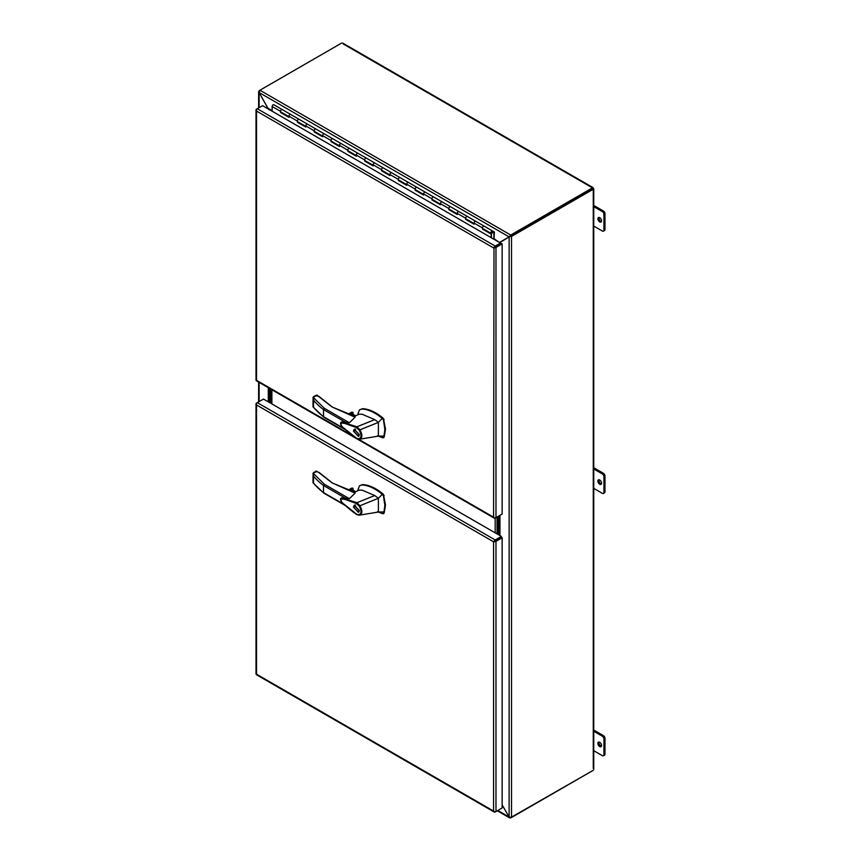 <?xml version="1.0" encoding="UTF-8"?>
<svg xmlns="http://www.w3.org/2000/svg" width="861" height="861" viewBox="0 0 861 861"><rect width="100%" height="100%" fill="white"/><g stroke="black" fill="none" stroke-linecap="round" stroke-linejoin="round"><path stroke-width="1.29" d="M494.375 541.343L501.339 537.329L501.339 536.403L263.477 399.073L257.321 402.625A1.7 0.979 120 0 0 256.363 403.723L256.513 404.939A1.7 0.979 180 0 1 256.513 404.939L256.029 403.917A1.7 0.979 180 0 1 256.018 403.787A1.7 0.979 180 0 1 256.513 403.088L257.31 402.636L495.183 539.955L501.339 536.403M256.018 403.787L256.018 673.959A1.7 0.979 -0 0 0 256.029 674.088L256.793 674.034L256.363 674.658A1.7 0.979 120 0 0 256.47 674.733L494.332 812.074A1.7 0.979 -60 0 1 494.225 811.988L493.579 811.062L494.558 811.805A1.7 0.979 -0 0 0 495.979 811.525L502.146 807.962L502.146 537.791L495.979 541.343A1.7 0.979 180 0 1 494.558 541.623L493.999 541.569M494.558 541.623L501.339 537.329L502.146 537.791M494.225 541.052L493.579 541.806L494.225 541.052A1.7 0.979 -60 0 1 495.183 539.955M256.513 404.939A1.7 0.979 120 0 0 256.513 404.95L256.513 674.195L493.579 811.062L493.579 541.806L256.513 404.95M500.456 808.942L495.183 811.988A1.7 0.979 -60 0 1 494.332 812.074M571.155 201.076L571.962 200.613M578.495 196.835L572.769 200.15L578.495 196.835M494.558 247.742L501.339 243.448L502.146 243.9L495.979 247.462A1.7 0.979 180 0 1 494.558 247.742L493.579 247.925L494.225 247.172A1.7 0.979 -60 0 1 495.183 246.074L500.456 243.028L262.594 105.699L257.321 108.744A1.7 0.979 120 0 0 256.363 109.842L256.513 111.058L256.029 110.025A1.7 0.979 180 0 1 256.018 109.896A1.7 0.979 180 0 1 256.513 109.207L257.31 108.744L495.183 246.074M501.339 514.544L495.183 518.096A1.7 0.979 -60 0 1 494.332 518.182A1.7 0.979 -60 0 1 494.225 518.107L493.579 517.17L494.558 517.913A1.7 0.979 0 0 0 495.979 517.633L495.979 247.462M256.018 109.896L256.018 380.078A1.7 0.979 0 0 0 256.029 380.207L256.363 380.777A1.7 0.979 120 0 0 256.47 380.853L494.332 518.182M358.65 439.271L493.579 517.181L493.999 247.688M494.225 247.172L493.579 247.925L256.513 111.058L256.513 380.314L353.247 436.15M502.146 243.9L502.146 514.082L495.979 517.633M263.477 106.204L262.594 105.699M493.579 247.925L500.456 243.954L500.456 243.028M492.449 231.674L491.685 232.997M491.437 232.459L492.288 232.944L492.363 231.577M491.653 232.588L491.857 231.727M281.084 112.134L280.568 112.49L280.568 111.36A1.388 0.807 -60 0 1 281.547 109.659A1.388 0.807 -60 0 1 282.247 109.584L273.83 104.73A1.388 0.807 120 0 0 273.131 104.794A1.388 0.807 120 0 0 272.151 106.506L272.151 111.22M466.178 218.995L465.661 219.361L474.077 224.215L474.077 223.085A1.388 0.807 -60 0 1 475.057 221.374A1.388 0.807 -60 0 1 475.756 221.309A1.388 0.807 -60 0 1 475.789 221.331M483.01 228.714L482.494 229.069L482.494 227.939A1.388 0.807 -60 0 1 483.473 226.239A1.388 0.807 -60 0 1 484.173 226.163A1.388 0.807 120 0 0 483.473 226.239A1.388 0.807 120 0 0 482.558 227.465A1.388 0.807 120 0 0 482.773 228.574L491.19 233.439A1.388 0.807 120 0 0 491.889 233.363L491.889 233.127M449.356 209.288L448.839 209.643L457.245 214.497L457.245 213.367A1.388 0.807 -60 0 1 458.235 211.666A1.388 0.807 -60 0 1 458.924 211.591A1.388 0.807 -60 0 1 458.956 211.612M465.661 219.361L465.661 218.231A1.388 0.807 -60 0 1 466.64 216.52A1.388 0.807 -60 0 1 467.34 216.455A1.388 0.807 120 0 0 466.64 216.52A1.388 0.807 120 0 0 465.736 217.747A1.388 0.807 120 0 0 465.952 218.866L474.077 223.559M432.523 199.569L432.007 199.924L440.423 204.789L440.423 203.659A1.388 0.807 -60 0 1 441.402 201.948A1.388 0.807 -60 0 1 442.102 201.883A1.388 0.807 -60 0 1 442.134 201.904L450.518 206.737A1.388 0.807 120 0 0 449.819 206.801A1.388 0.807 -60 0 1 450.518 206.737L492.578 231.028A1.388 0.807 120 0 0 491.889 231.092A1.388 0.807 120 0 0 490.974 232.319A1.388 0.807 120 0 0 491.19 233.439M415.702 189.85L415.185 190.216L423.59 195.07L423.59 193.94A1.388 0.807 -60 0 1 424.581 192.229A1.388 0.807 -60 0 1 425.269 192.164A1.388 0.807 -60 0 1 425.302 192.186L433.686 197.018A1.388 0.807 120 0 0 432.986 197.094A1.388 0.807 -60 0 1 433.686 197.018L442.102 201.883A1.388 0.807 -60 0 0 441.402 201.948A1.388 0.807 -60 0 0 440.498 203.174A1.388 0.807 -60 0 0 440.714 204.294M398.869 180.143L398.352 180.498L406.769 185.352L406.769 184.222A1.388 0.807 -60 0 1 407.748 182.521A1.388 0.807 -60 0 1 408.448 182.446A1.388 0.807 -60 0 1 408.48 182.467M415.185 190.216L415.185 189.086A1.388 0.807 -60 0 1 416.164 187.375A1.388 0.807 -60 0 1 416.864 187.311A1.388 0.807 120 0 0 416.864 187.311A1.388 0.807 120 0 0 416.164 187.375A1.388 0.807 120 0 0 415.25 188.602A1.388 0.807 120 0 0 415.465 189.721L423.59 194.414M382.047 170.424L381.531 170.779L389.936 175.644L389.936 174.514A1.388 0.807 -60 0 1 390.926 172.803A1.388 0.807 -60 0 1 391.615 172.738A1.388 0.807 -60 0 1 391.647 172.76M398.352 180.498L398.352 179.368A1.388 0.807 -60 0 1 399.332 177.657A1.388 0.807 -60 0 1 400.031 177.592A1.388 0.807 120 0 0 399.332 177.657A1.388 0.807 120 0 0 398.428 178.884A1.388 0.807 120 0 0 398.643 180.003L406.769 184.695M365.225 160.706L364.698 161.072L373.114 165.925L373.114 164.795A1.388 0.807 -60 0 1 374.094 163.084A1.388 0.807 -60 0 1 374.793 163.02A1.388 0.807 -60 0 1 374.826 163.041M381.531 170.779L381.531 169.649A1.388 0.807 -60 0 1 382.51 167.949A1.388 0.807 -60 0 1 383.21 167.873A1.388 0.807 120 0 0 382.51 167.949A1.388 0.807 120 0 0 381.595 169.176A1.388 0.807 120 0 0 381.81 170.284L389.936 174.977M348.393 150.998L347.876 151.353L356.282 156.207L356.282 155.077A1.388 0.807 -60 0 1 357.272 153.376A1.388 0.807 -60 0 1 357.961 153.301A1.388 0.807 -60 0 1 357.993 153.323M364.698 161.072L364.698 159.942A1.388 0.807 -60 0 1 365.677 158.23A1.388 0.807 -60 0 1 366.377 158.166A1.388 0.807 120 0 0 365.677 158.23A1.388 0.807 120 0 0 364.773 159.457A1.388 0.807 120 0 0 364.989 160.576L373.114 165.269M331.571 141.279L331.044 141.634L339.46 146.499L339.46 145.358A1.388 0.807 -60 0 1 340.439 143.658A1.388 0.807 -60 0 1 341.139 143.593A1.388 0.807 -60 0 1 341.171 143.604M347.876 151.353L347.876 150.223A1.388 0.807 -60 0 1 348.856 148.512A1.388 0.807 -60 0 1 349.555 148.447A1.388 0.807 120 0 0 349.555 148.447A1.388 0.807 120 0 0 348.856 148.512A1.388 0.807 120 0 0 347.941 149.739A1.388 0.807 120 0 0 348.156 150.858L356.282 155.55M314.739 131.561L314.222 131.927L322.627 136.781L322.627 135.651A1.388 0.807 -60 0 1 323.618 133.939A1.388 0.807 -60 0 1 324.306 133.875A1.388 0.807 -60 0 1 324.339 133.896L332.723 138.729A1.388 0.807 120 0 0 332.034 138.804A1.388 0.807 -60 0 1 332.723 138.729L357.928 153.29M297.917 121.853L297.389 122.208L305.806 127.062L305.806 125.932A1.388 0.807 -60 0 1 306.785 124.232A1.388 0.807 -60 0 1 307.485 124.156A1.388 0.807 -60 0 1 307.517 124.178M314.222 131.927L314.222 130.786A1.388 0.807 -60 0 1 315.201 129.085A1.388 0.807 -60 0 1 315.901 129.021A1.388 0.807 120 0 0 315.201 129.085A1.388 0.807 120 0 0 314.297 130.312A1.388 0.807 120 0 0 314.502 131.432L322.627 136.124M280.568 112.49L288.973 117.354L288.973 116.213A1.388 0.807 -60 0 1 289.963 114.513A1.388 0.807 -60 0 1 290.652 114.448A1.388 0.807 -60 0 1 290.684 114.459M297.389 122.208L297.389 121.078A1.388 0.807 -60 0 1 298.38 119.367A1.388 0.807 -60 0 1 299.068 119.302A1.388 0.807 120 0 0 299.068 119.302A1.388 0.807 120 0 0 298.38 119.367A1.388 0.807 120 0 0 297.465 120.594A1.388 0.807 120 0 0 297.68 121.713L305.806 126.406M281.084 112.188L288.973 116.752M297.917 121.907L305.806 126.459M314.739 131.625L322.627 136.178M331.571 141.333L339.46 145.896M348.393 151.052L356.282 155.604M365.225 160.77L373.114 165.323M382.047 170.478L389.936 175.041M398.869 180.197L406.769 184.749M415.702 189.915L423.59 194.468M432.523 199.623L440.423 204.186M449.356 209.341L457.245 213.894M466.178 219.06L474.077 223.612M483.01 228.768L491.427 233.632L491.427 237.808M491.427 233.632L490.899 237.507M482.494 229.069L490.899 233.934M448.839 209.643L448.839 208.513A1.388 0.807 -60 0 1 449.819 206.801A1.388 0.807 120 0 0 448.904 208.028A1.388 0.807 120 0 0 449.119 209.148L457.245 213.84M432.007 199.924L432.007 198.794A1.388 0.807 -60 0 1 432.986 197.094A1.388 0.807 120 0 0 432.082 198.321A1.388 0.807 120 0 0 432.297 199.429L440.423 204.122M331.044 141.634L331.044 140.504A1.388 0.807 -60 0 1 332.034 138.804A1.388 0.807 120 0 0 331.119 140.031A1.388 0.807 120 0 0 331.334 141.139L339.46 145.832M492.546 231.006L484.205 226.185A1.388 0.807 120 0 0 484.173 226.163M493.988 239.293L494.397 232.072L492.61 231.049A1.388 0.807 120 0 0 492.578 231.028M475.724 221.299L467.372 216.477A1.388 0.807 120 0 0 467.34 216.455M474.368 223.72A1.388 0.807 -60 0 1 474.153 222.601A1.388 0.807 -60 0 1 475.057 221.374A1.388 0.807 -60 0 1 475.756 221.309M457.535 214.002A1.388 0.807 -60 0 1 457.32 212.893A1.388 0.807 -60 0 1 458.235 211.666A1.388 0.807 -60 0 1 458.924 211.591L450.551 206.758A1.388 0.807 120 0 0 450.518 206.737M442.07 201.861L433.718 197.04A1.388 0.807 120 0 0 433.686 197.018M423.881 194.575A1.388 0.807 -60 0 1 423.666 193.456A1.388 0.807 -60 0 1 424.581 192.229A1.388 0.807 -60 0 1 425.269 192.164L416.864 187.311L425.237 192.143M407.059 184.857A1.388 0.807 -60 0 1 406.844 183.748A1.388 0.807 -60 0 1 407.748 182.521A1.388 0.807 -60 0 1 408.448 182.446L400.064 177.614A1.388 0.807 120 0 0 400.031 177.592L416.864 187.311M390.227 175.149A1.388 0.807 -60 0 1 390.011 174.03A1.388 0.807 -60 0 1 390.926 172.803A1.388 0.807 -60 0 1 391.615 172.738L383.242 167.895A1.388 0.807 120 0 0 383.21 167.873L400.031 177.592M374.761 162.998L366.409 158.187A1.388 0.807 120 0 0 366.377 158.166L383.21 167.873M373.405 165.43A1.388 0.807 -60 0 1 373.19 164.311A1.388 0.807 -60 0 1 374.094 163.084A1.388 0.807 -60 0 1 374.793 163.02M356.572 155.712A1.388 0.807 -60 0 1 356.357 154.603A1.388 0.807 -60 0 1 357.272 153.376A1.388 0.807 -60 0 1 357.961 153.301L366.377 158.166M339.751 146.004A1.388 0.807 -60 0 1 339.535 144.885A1.388 0.807 -60 0 1 340.439 143.658A1.388 0.807 -60 0 1 341.139 143.593L332.755 138.75A1.388 0.807 120 0 0 332.723 138.729M324.274 133.853L315.933 129.032A1.388 0.807 120 0 0 315.901 129.021L324.306 133.875A1.388 0.807 -60 0 0 323.618 133.939A1.388 0.807 -60 0 0 322.703 135.166A1.388 0.807 -60 0 0 322.918 136.286M306.096 126.567A1.388 0.807 -60 0 1 305.881 125.458A1.388 0.807 -60 0 1 306.785 124.232A1.388 0.807 -60 0 1 307.485 124.156L315.901 129.021M289.264 116.859A1.388 0.807 -60 0 1 289.048 115.74A1.388 0.807 -60 0 1 289.963 114.513A1.388 0.807 -60 0 1 290.652 114.448L307.452 124.145M290.62 114.427L282.279 109.605A1.388 0.807 120 0 0 282.247 109.584A1.388 0.807 120 0 0 281.547 109.659A1.388 0.807 120 0 0 280.643 110.886A1.388 0.807 120 0 0 280.847 111.995L288.973 116.687M491.437 232.61L491.997 231.652M493.87 232.621L492.707 231.953L493.87 232.621L493.87 239.229M497.83 516.568L497.83 534.38M497.034 533.917L497.034 517.03L497.034 533.917M268.567 402.012L268.567 387.837M269.364 388.3L269.364 402.474L269.364 388.3M271.893 389.753L271.893 403.927M495.183 532.851L495.183 518.096M271.215 389.366L271.215 403.54M270.419 403.077L270.419 388.903L270.419 403.077M317.031 395.533L313.092 397.222L324.328 408.297L349.383 422.762L355.087 417.208L332.131 407.005L318.527 396.394M351.514 415.153L355.023 416.928M377.516 435.827L382.758 437.818L383.984 436.021L384.845 429.531L383.479 420.017L382.262 418.414C375.999 412.968 367.851 409.083 361.803 409.061L359.414 409.933L358.165 413.56M382.758 437.818L384.157 437.097L383.425 437.431L384.157 437.097L385.513 429.144L383.425 418.457C376.214 412.268 369.229 409.007 362.481 408.674L359.414 409.933M355.001 416.164L352.02 415.443M354.797 416.261A2.228 1.291 0 0 0 354.215 415.68A2.228 1.291 0 0 0 352.235 415.325M353.419 431.157L354.28 429.252L359.306 434.557L358.445 436.462L353.419 431.157M354.872 429.069L354.56 429.779M359.198 435.343L358.144 435.957L353.839 431.404L354.571 429.768L358.886 434.321L358.144 435.957M356.981 438.572L344.109 428.294C341.634 426.582 340.644 424.817 341.15 422.988L345.153 423.526L356.519 427.648L356.949 426.798L359.79 429.661C362.761 434.945 362.535 438.163 359.112 439.293L356.691 438.593C351.697 435.462 343.41 428.078 341.634 426.109C340.235 423.989 340.213 422.6 341.569 421.933L356.971 426.787L374.761 419.63L362.158 414.259L358.919 414.238L354.28 416.509M349.383 422.762L341.634 421.912M383.984 436.021L378.388 436.129L359.898 439.164M374.761 419.63L378.388 422.385L382.262 418.414M356.519 427.648L359.155 430.134L378.388 422.385L378.388 436.129M351.654 415.034L352.87 414.324L355.571 415.885M323.521 416.67L324.328 417.133L323.521 416.67A88.048 50.831 180 0 1 313.544 407.275L313.544 400.182A88.048 50.831 0 0 0 323.521 409.578L323.521 416.67L344.239 428.627M324.328 408.297L323.521 409.578L346.004 422.557M356.551 438.271L358.52 438.873C361.588 437.883 361.803 434.966 359.155 430.134M359.112 439.293L358.52 438.873M313.092 397.222L312.974 406.564M319.205 396.813L316.88 395.081L313.587 396.566L313.544 400.182M332.637 407.296L319.097 396.523L316.019 395.533M348.597 414.076L351.955 412.139L351.019 412.677L352.838 412.258L353.118 414.356M358.122 435.967L358.897 436.043M355.647 429.155L354.571 429.768M319.205 472.721L316.17 470.999L313.07 473.13L324.328 484.205L349.383 498.68L355.087 493.127L332.131 482.913L318.527 472.312M351.514 491.061L355.023 492.847M377.516 511.746L382.758 513.726L383.984 511.929L384.845 505.45L383.479 495.936L382.262 494.332C375.999 488.887 367.851 485.001 361.803 484.969L359.414 485.852L358.165 489.478M382.758 513.726L384.157 513.005L383.425 513.339L384.157 513.005L385.513 505.063L383.425 494.365C376.214 488.187 369.229 484.926 362.481 484.582L359.414 485.852M355.001 492.072L352.02 491.351M354.797 492.169A2.228 1.291 -0 0 0 354.215 491.588A2.228 1.291 -0 0 0 352.235 491.233M353.419 507.075L354.28 505.17L359.306 510.476L358.445 512.381L353.419 507.075M354.872 504.976L354.56 505.698L358.886 510.229L358.144 511.864L353.839 507.323L355.625 505.073M359.198 511.262L358.144 511.864L358.897 511.961M356.981 514.491L344.109 504.212C341.634 502.501 340.644 500.725 341.15 498.906L345.153 499.434L356.519 503.567L356.949 502.706L359.79 505.568C362.761 510.864 362.535 514.071 359.112 515.201L356.691 514.501C351.697 511.369 343.41 503.986 341.634 502.028C340.235 499.897 340.213 498.508 341.569 497.852L356.971 502.706L374.761 495.538L362.158 490.167L358.919 490.157L354.28 492.417M349.383 498.68L341.634 497.83M383.984 511.929L378.388 512.037L359.898 515.072M374.761 495.538L378.388 498.293L382.262 494.332M356.519 503.567L359.155 506.053L378.388 498.293L378.388 512.037M351.654 490.942L352.87 490.243L355.571 491.803M323.521 492.589L324.328 493.052L323.521 492.589A88.048 50.831 180 0 1 313.544 483.182L313.544 476.09A88.048 50.831 -0 0 0 323.521 485.496L323.521 492.589L344.239 504.546M324.328 484.205L323.521 485.496L346.004 498.476M356.551 514.189L358.52 514.792C361.588 513.791 361.803 510.874 359.155 506.053M359.112 515.201L358.52 514.792M317.031 471.441L313.092 473.13L312.974 482.472M313.07 473.13L313.544 476.09M332.637 483.204L319.097 472.431L316.019 471.441M348.597 489.984L351.955 488.047L351.019 488.596L352.838 488.176L353.118 490.264M599.719 221.923A2.605 1.507 60 0 1 598.018 219.63A2.605 1.507 60 0 1 598.417 217.542A2.605 1.507 60 0 1 599.719 217.672A2.605 1.507 60 0 1 601.419 219.964A2.605 1.507 60 0 1 601.021 222.052A2.605 1.507 60 0 1 599.719 221.923M601.441 221.557A2.605 1.507 60 0 1 600.774 221.32A2.605 1.507 60 0 1 599.062 217.435M599.719 746.552A2.605 1.507 60 0 1 598.018 744.248A2.605 1.507 60 0 1 598.417 742.171A2.605 1.507 60 0 1 599.719 742.3A2.605 1.507 60 0 1 601.419 744.593A2.605 1.507 60 0 1 601.021 746.681A2.605 1.507 60 0 1 599.719 746.552M601.441 746.175A2.605 1.507 60 0 1 600.774 745.938A2.605 1.507 60 0 1 599.062 742.053M599.719 484.237A2.605 1.507 60 0 1 598.018 481.945A2.605 1.507 60 0 1 598.417 479.857A2.605 1.507 60 0 1 599.719 479.986A2.605 1.507 60 0 1 601.419 482.278A2.605 1.507 60 0 1 601.021 484.366A2.605 1.507 60 0 1 599.719 484.237M601.441 483.871A2.605 1.507 60 0 1 600.774 483.634A2.605 1.507 60 0 1 599.062 479.749M592.465 188.774L592.465 187.849L593.261 188.311L510.734 235.957L592.465 188.774L593.261 189.237L511.531 236.42L509.927 236.431L510.734 235.042L259.925 90.233L259.441 90.879M343.259 43.976L593.261 188.311L593.261 768.442M593.261 188.311L593.261 189.237M592.465 187.849L510.734 235.042L509.12 236.893L511.531 236.42L511.531 817.487L593.261 770.304M341.656 43.05L259.925 90.233L259.129 92.557L259.129 90.696L259.129 92.557L268.406 109.056M592.465 770.767L510.734 817.584M259.129 107.7L259.129 92.557L509.12 236.893L509.927 236.431L499.477 242.458L494.397 238.96M499.778 242.641L509.131 236.893L509.12 817.024L511.531 817.487M509.12 817.024L510.734 817.95L509.12 817.024L502.146 804.927L509.12 817.024L497.787 810.481M259.129 92.557L268.288 108.981M498.358 534.681L498.358 516.266M268.288 401.85L268.288 387.676M269.084 109.821L268.288 108.421L272.151 110.649M499.154 515.804L499.154 535.144M593.756 488.381L602.356 493.342A2.228 1.291 60 0 0 603.464 493.45L604.519 492.847A2.228 1.291 -120 0 0 604.982 491.825L604.982 476.036A2.228 1.291 -120 0 0 603.4 473.302L593.756 467.738M604.982 491.825L603.927 492.438A2.228 1.291 60 0 1 603.464 493.45M603.927 492.438L603.927 476.65L604.982 476.036M603.4 473.302L602.356 473.916A2.228 1.291 60 0 1 603.927 476.65M602.356 473.916L593.756 468.954M593.756 750.695L602.356 755.657A2.228 1.291 60 0 0 603.464 755.764L604.519 755.162A2.228 1.291 -120 0 0 604.982 754.139L604.982 738.351A2.228 1.291 -120 0 0 603.4 735.617L593.756 730.053M604.982 754.139L603.927 754.742A2.228 1.291 60 0 1 603.464 755.764M603.927 754.742L603.927 738.953L604.982 738.351M603.4 735.617L602.356 736.22A2.228 1.291 60 0 1 603.927 738.953M602.356 736.22L593.756 731.269M593.756 226.077L602.356 231.039A2.228 1.291 60 0 0 603.464 231.146L604.519 230.533A2.228 1.291 -120 0 0 604.982 229.521L604.982 213.732A2.228 1.291 -120 0 0 603.4 210.999L593.756 205.424M604.982 229.521L603.927 230.124A2.228 1.291 60 0 1 603.464 231.146M603.927 230.124L603.927 214.335L604.982 213.732M603.4 210.999L602.356 211.602A2.228 1.291 60 0 1 603.927 214.335M602.356 211.602L593.756 206.64M495.979 811.525L495.979 541.343M280.568 111.36L272.151 106.506M482.494 227.939L474.077 223.085M465.661 218.231L457.245 213.367M448.839 208.513L440.423 203.659M432.007 198.794L423.59 193.94M415.185 189.086L406.769 184.222M398.352 179.368L389.936 174.514M381.531 169.649L373.114 164.795M364.698 159.942L356.282 155.077M347.876 150.223L339.46 145.358M331.044 140.504L322.627 135.651M314.222 130.786L305.806 125.932M297.389 121.078L288.973 116.213M351.869 415.11L332.131 407.005M384.157 419.63L383.479 420.017M361.803 409.061L362.481 408.674M382.758 418.844L383.425 418.457M349.953 414.507L353.118 412.677M352.838 412.258L349.297 414.302M351.869 491.028L332.131 482.913M384.157 495.549L383.479 495.936M361.803 484.969L362.481 484.582M382.758 494.752L383.425 494.365M349.953 490.426L353.118 488.596M352.838 488.176L349.297 490.21M259.129 401.581L259.129 382.392M499.961 535.607L499.961 515.341M499.961 242.737L499.961 242.178M349.555 148.447L357.961 153.301M299.068 119.302L307.485 124.156M282.247 109.584L290.652 114.448M358.198 412.946L358.004 414.69M313.103 406.962L323.725 417.144L345.304 429.607M359.597 439.239L361.254 438.938M383.242 437.775L383.909 437.388M355.679 415.831L353.042 414.313M348.468 414.033L351.482 412.29M358.198 488.865L358.004 490.609M313.103 482.881L323.725 493.062L345.304 505.515M359.597 515.158L361.254 514.856M383.242 513.694L383.909 513.307M355.679 491.749L353.042 490.221M348.468 489.941L351.482 488.209M342.71 43.082L593.111 187.655M593.756 188.774L593.756 769.379M258.623 91.621L258.623 107.991M258.623 382.101L258.623 401.872M497.292 810.771L509.68 817.918"/></g></svg>

